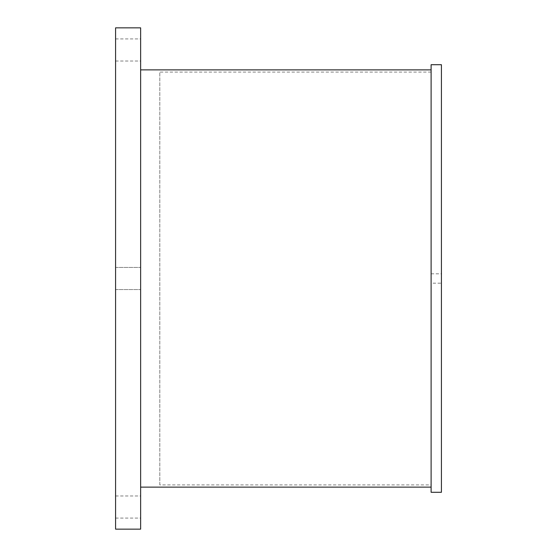 <?xml version="1.0" encoding="UTF-8"?>
<svg xmlns="http://www.w3.org/2000/svg" width="557" height="557" viewBox="0 0 557 557"><rect width="100%" height="100%" fill="white"/><g stroke="black" fill="none" stroke-linecap="round" stroke-linejoin="round"><path stroke-width="0.42" stroke-dasharray="2.79 2.09" d="M431.104 278.5L431.104 69.869L431.104 278.5M159.81 484.917L159.81 72.083L159.81 484.917L431.104 484.917M441.423 283.179L441.423 273.821L441.423 283.179L431.104 283.179M140.643 49.963L140.643 61.012L140.643 49.963M115.578 49.963L115.578 61.012L115.578 49.963M140.643 278.5L140.643 69.869L140.643 278.5M115.578 278.5L115.578 289.549L115.578 278.5M140.643 507.037L140.643 495.988L140.643 507.037M115.578 507.037L115.578 495.988L115.578 507.037M431.104 64.709L431.104 492.291M441.423 64.709L441.423 492.291M115.578 27.85L115.578 529.15M140.643 27.85L140.643 529.15M431.104 72.083L159.81 72.083M431.104 273.821L441.423 273.821M115.578 61.012L140.643 61.012M115.578 38.92L140.643 38.92M115.578 289.549L140.643 289.549L115.578 289.549M115.578 267.451L140.643 267.451L115.578 267.451M115.578 518.08L140.643 518.08M115.578 495.988L140.643 495.988"/><path stroke-width="0.84" d="M431.104 492.291L431.104 64.709L441.423 64.709L441.423 492.291L431.104 492.291M115.578 278.5L115.578 27.85L140.643 27.85L140.643 529.15L115.578 529.15L115.578 278.5M431.104 69.869L140.643 69.869M431.104 487.131L140.643 487.131"/></g></svg>

